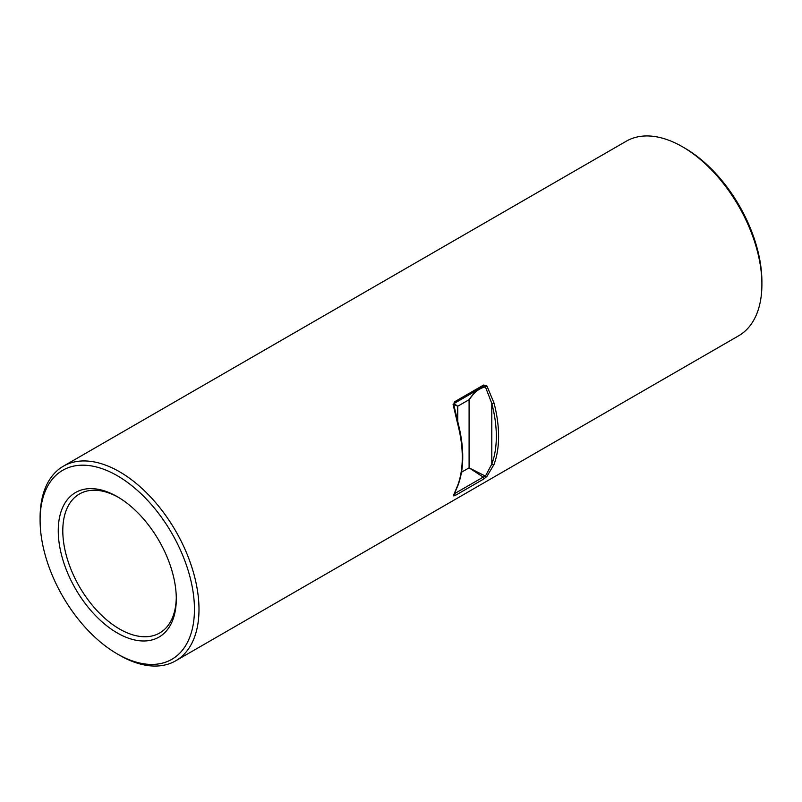 <?xml version="1.0" encoding="UTF-8"?>
<svg xmlns="http://www.w3.org/2000/svg" width="802" height="802" viewBox="0 0 802 802"><rect width="100%" height="100%" fill="white"/><g stroke="black" fill="none" stroke-linecap="round" stroke-linejoin="round"><path stroke-width="1.2" d="M684.728 148.079L682.462 146.766L684.728 148.079A109.142 63.017 60 0 1 761.9 281.753L761.9 284.369A112.35 64.862 -120 0 0 682.462 146.766A112.35 64.862 -120 0 0 682.452 146.766A112.35 64.862 -120 0 0 626.282 141.202L63.368 466.203A112.35 64.862 60 0 1 119.548 471.766A112.35 64.862 60 0 1 192.941 570.763A112.35 64.862 60 0 1 175.718 660.798A112.35 64.862 60 0 1 119.548 655.234A112.35 64.862 60 0 1 119.538 655.234L117.272 653.921A109.142 63.017 -120 0 0 194.445 609.36A109.142 63.017 -120 0 0 117.272 475.696A109.142 63.017 -120 0 0 40.1 520.247A109.142 63.017 -120 0 0 117.272 653.921L119.538 655.234M175.718 660.798L738.632 335.797A112.35 64.862 -120 0 0 761.9 284.369M117.272 632.948A83.458 48.19 60 0 1 58.255 530.734A83.458 48.19 60 0 1 117.272 496.659L117.272 496.659A83.458 48.19 60 0 1 176.29 598.883A83.458 48.19 60 0 1 117.272 632.948M118.425 497.34A80.25 46.336 -120 0 0 79.418 494.002A80.25 46.336 -120 0 0 67.117 558.302A80.25 46.336 -120 0 0 119.548 629.019A80.25 46.336 -120 0 0 159.668 632.999A80.25 46.336 -120 0 0 176.28 597.55M454.824 401.642L483.576 385.04L486.914 385.942L493.992 402.945A1.604 0.561 165.3 0 1 491.796 403.426L485.431 386.905C479.255 388.198 473.812 392.459 469.09 399.677L457.741 406.233C454.143 403.667 453.05 402.664 454.453 403.205A1.604 0.922 60 0 0 454.654 403.135L454.654 403.135A1.604 0.922 60 0 0 454.824 401.642L453.842 405.14C452.097 403.877 453.401 404.248 457.741 406.233L457.741 421.742M493.992 402.945A112.35 64.862 60 0 1 493.992 464.498L486.914 476.448L483.576 479.115L454.824 495.716L453.3 495.847L457.681 485.471A112.35 64.862 -120 0 0 457.681 423.907L453.3 405.351M40.1 520.247L40.1 517.631A112.35 64.862 60 0 1 63.368 466.203M486.914 476.448A1.604 1.002 40.7 0 1 485.431 476.107L483.205 477.11L469.09 467.847L485.431 476.107L491.796 464.097A110.746 63.939 -120 0 0 491.796 403.426L491.796 464.097A1.604 1.183 -159.4 0 0 493.992 464.498M461.501 472.228L469.09 467.847L469.09 399.677L475.957 390.845M483.576 385.04A1.604 0.922 60 0 1 483.405 386.544L454.654 403.135L453.892 405.16L454.213 403.576L453.892 405.16L458.163 423.326A1.604 0.561 165.3 0 1 457.681 423.907M458.163 423.326C464.288 447.586 464.278 468.137 458.112 484.979L458.112 484.979A1.604 1.183 -159.4 0 1 457.681 485.471M483.626 386.454L483.405 386.544A1.604 0.922 60 0 1 483.205 386.614L485.431 386.905A1.604 0.561 147 0 0 486.914 385.942M458.112 484.979L453.792 495.255A1.604 1.454 -157.1 0 1 453.3 495.847M454.453 493.711A1.604 0.922 60 0 1 454.824 495.716M454.463 493.701L483.205 477.11A1.604 0.922 60 0 1 483.576 479.115"/></g></svg>
